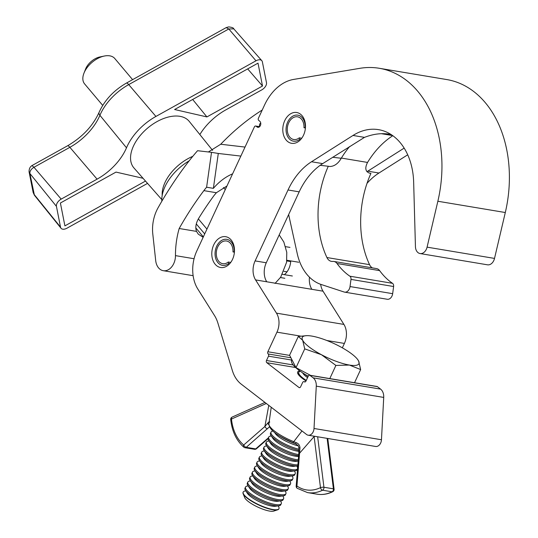 <?xml version="1.0" encoding="UTF-8"?>
<svg xmlns="http://www.w3.org/2000/svg" width="538" height="538" viewBox="0 0 538 538"><rect width="100%" height="100%" fill="white"/><g stroke="black" fill="none" stroke-linecap="round" stroke-linejoin="round"><path stroke-width="0.81" d="M299.727 370.837A20.868 5.205 24.9 0 0 297.675 371.946A20.868 5.205 24.9 0 0 302.282 378.335A20.868 5.205 24.9 0 0 306.035 380.931M232.537 259.336A15.609 11.211 99.5 0 1 220.567 267.494A15.609 11.211 99.5 0 1 213.741 244.857A15.609 11.211 99.5 0 1 225.711 236.7A15.609 11.211 99.5 0 1 232.537 259.336M303.54 135.152A15.609 11.211 99.5 0 1 291.562 143.303A15.609 11.211 99.5 0 1 284.736 120.667A15.609 11.211 99.5 0 1 296.714 112.516A15.609 11.211 99.5 0 1 303.54 135.152M377.394 386.647L309.955 375.376A1.641 1.177 -80.5 0 0 309.552 375.201L376.997 386.472A1.641 1.177 99.5 0 1 377.394 386.647L380.595 389.115A9.859 7.081 99.5 0 1 383.722 397.421L381.462 439.754A6.57 4.721 99.5 0 1 380.648 443.043A6.57 4.721 99.5 0 1 375.611 446.473L308.173 435.202A6.57 4.721 99.5 0 1 306.573 434.496L241.152 384.085A32.858 23.598 99.5 0 1 232.329 370.467L217.89 323.069A32.858 23.598 -80.5 0 0 214.501 315.537L197.776 288.953A32.858 23.598 99.5 0 1 196.821 250.923L254.4 126.881A1.641 1.177 -80.5 0 1 255.658 126.02L259.612 126.679M309.955 375.376L313.156 377.844A9.859 7.081 99.5 0 1 316.283 386.15L314.017 428.483A6.57 4.721 99.5 0 1 313.21 431.772A6.57 4.721 99.5 0 1 308.173 435.202M255.658 126.02A1.641 1.177 -80.5 0 1 256.061 126.195L257.05 126.961A3.289 2.36 99.5 0 0 257.85 127.311A3.289 2.36 99.5 0 0 260.58 125.045A3.289 2.36 99.5 0 0 259.726 121.184L258.738 120.425A1.641 1.177 -80.5 0 1 258.422 118.219L264.514 105.092A49.187 35.32 99.5 0 1 293.64 79.422L359.814 68.333A111.413 80.007 99.5 0 1 379.297 68.286L446.735 79.557A111.413 80.007 99.5 0 1 505.303 212.523L494.516 258.415A8.218 5.898 99.5 0 1 493.797 260.526A8.218 5.898 99.5 0 1 487.495 264.817L420.05 253.546A8.218 5.898 99.5 0 1 415.437 246.633L413.655 182.18A62.435 44.836 -80.5 0 0 378.57 129.658A62.435 44.836 -80.5 0 0 353.009 135.455L311.522 161.75A65.723 47.196 -80.5 0 0 288.025 189.981L255.106 260.903A16.429 11.802 -80.5 0 0 255.577 279.915L276.478 313.15A16.429 11.802 99.5 0 1 276.956 332.161L267.857 351.758L289.679 355.41M379.297 68.286A111.413 80.007 99.5 0 1 437.858 201.252L427.078 247.144A8.218 5.898 99.5 0 1 426.352 249.255A8.218 5.898 99.5 0 1 420.05 253.546M290.735 260.91A15.609 11.211 99.5 0 1 288.819 268.744A15.609 11.211 99.5 0 1 284.34 274.656M320.661 284.32A16.429 11.802 -80.5 0 0 323.022 291.186L266.747 281.784A16.429 11.802 99.5 0 1 266.27 262.773L299.189 191.844A65.723 47.196 99.5 0 1 322.692 163.619L364.488 137.372C373.412 133.895 381.913 132.866 390.003 134.292L390.958 134.453M366.943 171.716A65.723 47.196 99.5 0 1 367.797 171.158L404.159 148.111M407.71 154.796L378.967 173.021A65.723 47.196 -80.5 0 0 367.024 183.344M311.852 289.323A16.429 11.802 99.5 0 1 309.471 277.178M323.022 291.186L343.923 324.421A16.429 11.802 99.5 0 1 344.394 343.432L342.35 347.844M291.784 360.063L268.496 356.169L266.485 360.5L293.203 364.966M295.644 367.528L266.808 362.706L298.96 387.481L299.794 387.622M298.96 387.481A1.641 1.177 99.5 0 0 299.363 387.663A1.641 1.177 99.5 0 0 300.621 386.802L302.632 382.471A1.641 1.177 -80.5 0 1 303.889 381.617A1.641 1.177 -80.5 0 1 304.293 381.792A1.641 1.177 99.5 0 0 304.69 381.967A1.641 1.177 99.5 0 0 305.947 381.112L308.294 376.062A1.641 1.177 -80.5 0 1 309.552 375.201M266.808 362.706A1.641 1.177 99.5 0 1 266.485 360.5M268.496 356.169A1.641 1.177 -80.5 0 0 268.18 353.964A1.641 1.177 99.5 0 1 267.857 351.758M175.301 258.227A13.665 9.812 99.5 0 1 163.283 270.695A13.665 9.812 99.5 0 1 155.704 260.634L152.792 234.01A32.858 23.598 99.5 0 1 158.091 207.735A341.744 245.415 99.5 0 1 184.722 166.652A262.887 188.784 99.5 0 1 197.547 150.707L211.521 152.335L206.612 187.217A65.723 47.196 -80.5 0 0 203.868 190.634A303.963 218.28 -80.5 0 0 179.181 228.502A70.135 50.37 -80.5 0 0 175.469 255.624A13.665 9.812 99.5 0 1 175.301 258.227M392.801 135.697A87.412 62.771 -80.5 0 0 367.541 162.436L341.381 158.064A87.412 62.771 99.5 0 1 349.619 146.544M367.541 162.436A87.412 62.771 -80.5 0 0 367.427 162.637C364.751 168.085 365.43 171.588 369.451 173.135L370.917 173.384A87.412 62.771 -80.5 0 0 369.545 264.656A9.859 7.081 -80.5 0 0 372.377 267.89M288.644 214.568L297.225 253.553A52.576 37.754 -80.5 0 0 321.294 284.535L344.179 292.026A6.12 4.391 -80.5 0 0 344.643 292.141A6.12 4.391 -80.5 0 0 350.03 286.552L350.984 279.397A3.289 2.36 -80.5 0 0 349.888 276.202A79.194 56.873 99.5 0 1 337.01 263.499A8.218 5.898 -80.5 0 0 333.903 261.455A8.218 5.898 -80.5 0 0 332.793 261.421A9.859 7.081 99.5 0 1 331.455 261.374A9.859 7.081 99.5 0 1 326.916 257.534A87.412 62.771 99.5 0 1 328.288 166.255L329.754 166.504C334.32 166.376 338.153 163.633 341.26 158.266A87.412 62.771 99.5 0 1 341.381 158.064M333.903 261.455L376.533 268.583A8.218 5.898 99.5 0 1 379.64 270.621A79.194 56.873 -80.5 0 0 392.518 283.324A3.289 2.36 99.5 0 1 393.614 286.519L392.659 293.681A6.12 4.391 99.5 0 1 387.273 299.262L344.643 292.141M203.142 237.298L198.273 234.151L196.518 231.394C195.106 227.52 195.886 223.075 198.858 218.045A303.963 218.28 -80.5 0 1 214.211 195.301L216.384 192.725L226.949 186.014M211.521 152.335L218.294 153.464L213.378 188.347L206.612 187.217M213.378 188.347A65.723 47.196 99.5 0 1 232.604 173.835M196.518 231.394L179.181 228.502M208.381 151.965L220.721 144.245L245.025 147.076M262.221 110.034A262.887 188.784 -80.5 0 0 220.721 144.245M218.294 153.464L240.842 156.087M320.184 165.314L328.288 166.255M305.436 127.681L305.194 127.667A13.188 9.469 -80.5 0 0 301.011 116.578A13.188 9.469 -80.5 0 0 287.695 122.039A13.188 9.469 -80.5 0 0 290.258 139.739A13.188 9.469 -80.5 0 0 299.821 139.248L300.419 139.813M305.194 127.667L303.977 127.728A11.5 8.258 -80.5 0 0 300.325 118.057A11.5 8.258 -80.5 0 0 297.527 116.813A11.5 8.258 -80.5 0 0 287.971 124.755A11.5 8.258 -80.5 0 0 290.944 138.259A11.5 8.258 -80.5 0 0 293.735 139.503A11.5 8.258 -80.5 0 0 299.289 137.829L299.821 139.248M301.731 138.239L299.289 137.829M305.416 127.97L303.977 127.728M234.44 251.865L234.198 251.851A13.188 9.469 -80.5 0 0 230.008 240.762A13.188 9.469 -80.5 0 0 216.693 246.229A13.188 9.469 -80.5 0 0 219.262 263.929A13.188 9.469 -80.5 0 0 228.825 263.438L229.417 264.003M234.198 251.851L232.981 251.919A11.5 8.258 -80.5 0 0 229.322 242.241A11.5 8.258 -80.5 0 0 226.532 241.004A11.5 8.258 -80.5 0 0 216.969 248.939A11.5 8.258 -80.5 0 0 219.948 262.45A11.5 8.258 -80.5 0 0 222.739 263.694A11.5 8.258 -80.5 0 0 228.287 262.019L228.825 263.438M287.01 271.831L283.963 271.327M230.728 262.43L228.287 262.019M298.745 262.248L286.855 260.264M292.363 276.001L282.463 274.34M290.695 261.562L286.781 260.91M234.42 252.161L232.981 251.919M259.76 126.524A1.97 1.419 99.5 0 1 259.558 124.574A1.97 1.419 99.5 0 1 260.748 123.222M132.59 79.651L114.776 58.514A19.718 11.708 139.9 0 0 104.305 56.039A19.718 11.708 139.9 0 0 86.167 68.958A19.718 11.708 139.9 0 0 83.955 73.181A19.718 11.708 139.9 0 0 84.621 83.921L102.711 105.394M83.955 73.181L85.569 69.072A13.968 8.292 -40.1 0 1 87.129 66.08A13.968 8.292 -40.1 0 1 99.981 56.927L104.305 56.039M189.188 160.815A39.435 23.416 139.9 0 0 161.864 201.178M212.618 150.391L189.275 121.433A36.147 21.466 139.9 0 0 156.948 121.642A36.147 21.466 139.9 0 0 133.996 168.011L161.81 199.605M206.915 116.928L262.51 86.013L258.005 63.148L174.608 109.517L206.915 116.928L192.671 99.476M143.047 178.293L116 172.093L60.397 203.008L64.91 225.873L145.489 181.071M147.533 183.391L66.914 228.22A6.57 3.9 -40.1 0 1 61.036 228.253A6.57 3.9 -40.1 0 1 60.532 227.15L56.436 206.363A6.57 3.9 -40.1 0 1 61.177 199.114L97.075 179.154A44.365 26.342 139.9 0 0 126.497 147.802A44.365 26.342 -40.1 0 1 155.919 116.443L255.994 60.801A6.57 3.9 -40.1 0 1 261.811 60.686A6.57 3.9 -40.1 0 1 262.376 61.87L266.478 82.657A6.57 3.9 -40.1 0 1 261.737 89.907L225.839 109.866A44.365 26.342 139.9 0 0 199.847 134.547M97.075 179.154L69.866 147.318A6.57 1.654 -119.1 0 0 67.553 145.798C82.428 137.076 92.939 125.919 99.086 112.334C104.594 100.176 113.7 90.431 126.403 83.094L226.175 27.613L228.657 26.9C231.959 27.277 233.66 27.929 233.774 28.85L228.791 28.965L128.716 84.607A43.443 25.797 139.9 0 0 99.907 115.314A45.279 26.887 -40.1 0 1 69.866 147.318L33.975 167.278C31.083 169.073 29.725 171.151 29.893 173.512L34.412 195.233L61.036 228.253M61.177 199.114L33.975 167.278L31.957 165.59L67.553 145.798M226.182 27.613L228.791 28.965L255.994 60.801M56.436 206.363L29.893 173.512L29.072 171.81L33.154 192.503L33.995 194.299L60.532 227.15M247.675 68.891L262.51 86.013M245.839 490.918L245.207 490.999A19.718 4.916 24.9 0 0 244.023 491.302A19.718 4.916 24.9 0 0 243.189 492.055L243.068 492.317A19.718 4.916 24.9 0 0 243.142 493.75A19.718 4.916 24.9 0 0 255.167 503.238A19.718 4.916 24.9 0 0 277.702 509.789A19.718 4.916 24.9 0 0 278.839 508.921L278.96 508.659A19.718 4.916 24.9 0 0 278.469 506.44L278.119 505.902M243.189 492.055A19.718 4.916 24.9 0 0 255.294 502.976A19.718 4.916 24.9 0 0 278.126 509.412A19.718 4.916 24.9 0 0 278.96 508.659M243.142 493.75L244.709 497.637A16.55 4.129 24.9 0 0 254.81 505.599A16.55 4.129 24.9 0 0 273.721 511.1L277.702 509.789M248.153 485.922L247.527 486.002A19.718 4.916 24.9 0 0 246.343 486.312A19.718 4.916 24.9 0 0 245.51 487.065L244.998 488.161A19.718 4.916 24.9 0 0 245.489 490.38L247.379 493.306A16.55 4.129 24.9 0 0 260.244 502.156A16.55 4.129 24.9 0 0 275.301 506.265L278.751 505.821A19.718 4.916 24.9 0 0 279.935 505.518A19.718 4.916 24.9 0 0 280.769 504.765L281.28 503.669A19.718 4.916 24.9 0 0 280.782 501.443L280.439 500.912M245.489 490.38A19.718 4.916 24.9 0 0 257.103 499.076A19.718 4.916 24.9 0 0 278.751 505.821M245.51 487.065A19.718 4.916 24.9 0 0 257.608 497.98A19.718 4.916 24.9 0 0 280.439 504.415A19.718 4.916 24.9 0 0 281.28 503.669M250.473 480.932L249.84 481.012A19.718 4.916 24.9 0 0 248.664 481.315A19.718 4.916 24.9 0 0 247.83 482.068L247.319 483.164A19.718 4.916 24.9 0 0 247.81 485.39L249.699 488.316A16.55 4.129 24.9 0 0 262.557 497.159A16.55 4.129 24.9 0 0 277.615 501.275L281.071 500.831A19.718 4.916 24.9 0 0 282.248 500.522A19.718 4.916 24.9 0 0 283.082 499.768L283.593 498.672A19.718 4.916 24.9 0 0 283.102 496.453L282.759 495.915M247.81 485.39A19.718 4.916 24.9 0 0 259.417 494.086A19.718 4.916 24.9 0 0 281.071 500.831M247.83 482.068A19.718 4.916 24.9 0 0 259.928 492.99A19.718 4.916 24.9 0 0 282.759 499.425A19.718 4.916 24.9 0 0 283.593 498.672M252.793 475.935L252.161 476.016A19.718 4.916 24.9 0 0 250.977 476.325A19.718 4.916 24.9 0 0 250.143 477.078L249.639 478.174A19.718 4.916 24.9 0 0 250.13 480.394L252.019 483.319A16.55 4.129 24.9 0 0 264.878 492.169A16.55 4.129 24.9 0 0 279.935 496.278L283.391 495.834A19.718 4.916 24.9 0 0 284.568 495.525A19.718 4.916 24.9 0 0 285.402 494.778L285.913 493.682A19.718 4.916 24.9 0 0 285.422 491.456L285.073 490.925M250.13 480.394A19.718 4.916 24.9 0 0 261.737 489.089A19.718 4.916 24.9 0 0 283.391 495.834M250.143 477.078A19.718 4.916 24.9 0 0 262.248 487.993A19.718 4.916 24.9 0 0 285.079 494.429A19.718 4.916 24.9 0 0 285.913 493.682M255.106 470.945L254.481 471.026A19.718 4.916 24.9 0 0 253.297 471.328A19.718 4.916 24.9 0 0 252.463 472.082L251.952 473.178A19.718 4.916 24.9 0 0 252.443 475.404L254.333 478.329A16.55 4.129 24.9 0 0 267.198 487.172A16.55 4.129 24.9 0 0 282.255 491.288L285.705 490.838A19.718 4.916 24.9 0 0 286.889 490.535A19.718 4.916 24.9 0 0 287.722 489.782L288.233 488.686A19.718 4.916 24.9 0 0 287.736 486.466L287.393 485.928M252.443 475.404A19.718 4.916 24.9 0 0 264.057 484.099A19.718 4.916 24.9 0 0 285.705 490.838M252.463 472.082A19.718 4.916 24.9 0 0 264.561 482.996A19.718 4.916 24.9 0 0 287.393 489.439A19.718 4.916 24.9 0 0 288.233 488.686M257.426 465.948L256.794 466.029A19.718 4.916 24.9 0 0 255.617 466.338A19.718 4.916 24.9 0 0 254.783 467.092L254.272 468.188A19.718 4.916 24.9 0 0 254.763 470.407L256.653 473.332A16.55 4.129 24.9 0 0 269.511 482.183A16.55 4.129 24.9 0 0 284.568 486.291L288.025 485.848A19.718 4.916 24.9 0 0 289.202 485.538A19.718 4.916 24.9 0 0 290.043 484.792L290.547 483.689A19.718 4.916 24.9 0 0 290.056 481.47L289.713 480.938M254.763 470.407A19.718 4.916 24.9 0 0 266.371 479.102A19.718 4.916 24.9 0 0 288.025 485.848M254.783 467.092A19.718 4.916 24.9 0 0 266.882 478.006A19.718 4.916 24.9 0 0 289.713 484.442A19.718 4.916 24.9 0 0 290.547 483.689M259.746 460.958L259.114 461.039A19.718 4.916 24.9 0 0 257.931 461.342A19.718 4.916 24.9 0 0 257.097 462.095L256.592 463.191A19.718 4.916 24.9 0 0 257.083 465.417L258.973 468.342A16.55 4.129 24.9 0 0 271.831 477.186A16.55 4.129 24.9 0 0 286.889 481.302L290.345 480.851A19.718 4.916 24.9 0 0 291.522 480.548A19.718 4.916 24.9 0 0 292.356 479.795L292.867 478.699A19.718 4.916 24.9 0 0 292.376 476.473L292.026 475.942M257.083 465.417A19.718 4.916 24.9 0 0 268.691 474.113A19.718 4.916 24.9 0 0 290.345 480.851M257.097 462.095A19.718 4.916 24.9 0 0 269.202 473.01A19.718 4.916 24.9 0 0 292.033 479.452A19.718 4.916 24.9 0 0 292.867 478.699M262.067 455.962L261.434 456.042A19.718 4.916 24.9 0 0 260.251 456.352A19.718 4.916 24.9 0 0 259.417 457.105L258.906 458.201A19.718 4.916 24.9 0 0 259.397 460.42L261.286 463.346A16.55 4.129 24.9 0 0 274.151 472.189A16.55 4.129 24.9 0 0 289.209 476.305L292.659 475.861A19.718 4.916 24.9 0 0 293.842 475.552A19.718 4.916 24.9 0 0 294.676 474.805L295.187 473.702A19.718 4.916 24.9 0 0 294.69 471.483L294.347 470.945M259.397 460.42A19.718 4.916 24.9 0 0 271.011 469.116A19.718 4.916 24.9 0 0 292.659 475.861M259.417 457.105A19.718 4.916 24.9 0 0 271.515 468.02A19.718 4.916 24.9 0 0 294.347 474.455A19.718 4.916 24.9 0 0 295.187 473.702M264.38 450.972L263.748 451.052A19.718 4.916 24.9 0 0 262.571 451.355A19.718 4.916 24.9 0 0 261.737 452.108L261.226 453.204A19.718 4.916 24.9 0 0 261.717 455.43L263.607 458.356A16.55 4.129 24.9 0 0 276.465 467.199A16.55 4.129 24.9 0 0 291.522 471.308L294.979 470.864A19.718 4.916 24.9 0 0 296.156 470.562A19.718 4.916 24.9 0 0 296.996 469.808L297.501 468.712A19.718 4.916 24.9 0 0 297.595 468.437M261.717 455.43A19.718 4.916 24.9 0 0 273.324 464.119A19.718 4.916 24.9 0 0 294.979 470.864M261.737 452.108A19.718 4.916 24.9 0 0 273.835 463.023A19.718 4.916 24.9 0 0 296.667 469.466A19.718 4.916 24.9 0 0 297.501 468.712M297.622 468.087A19.718 4.916 24.9 0 0 297.01 466.486L296.667 465.955M266.7 445.975L266.068 446.056A19.718 4.916 24.9 0 0 264.884 446.365A19.718 4.916 24.9 0 0 264.05 447.118L263.546 448.215A19.718 4.916 24.9 0 0 264.037 450.434L265.927 453.359A16.55 4.129 24.9 0 0 278.785 462.203A16.55 4.129 24.9 0 0 293.842 466.318L297.299 465.874A19.718 4.916 24.9 0 0 297.803 465.787M264.037 450.434A19.718 4.916 24.9 0 0 275.644 459.129A19.718 4.916 24.9 0 0 297.299 465.874M264.05 447.118A19.718 4.916 24.9 0 0 276.155 458.033A19.718 4.916 24.9 0 0 297.891 464.765M269.02 440.985L268.388 441.066A19.718 4.916 24.9 0 0 267.204 441.368A19.718 4.916 24.9 0 0 266.371 442.122L265.859 443.218A19.718 4.916 24.9 0 0 266.35 445.444L268.247 448.369A16.55 4.129 24.9 0 0 281.105 457.213A16.55 4.129 24.9 0 0 296.162 461.322L298.186 461.066M266.35 445.444A19.718 4.916 24.9 0 0 277.964 454.133A19.718 4.916 24.9 0 0 298.193 460.938M266.371 442.122A19.718 4.916 24.9 0 0 278.469 453.036A19.718 4.916 24.9 0 0 298.287 459.822M271.334 435.988L270.701 436.069A19.718 4.916 24.9 0 0 269.525 436.379A19.718 4.916 24.9 0 0 268.691 437.132L268.18 438.228A19.718 4.916 24.9 0 0 268.67 440.447L270.56 443.373A16.55 4.129 24.9 0 0 283.418 452.216A16.55 4.129 24.9 0 0 298.476 456.332L298.57 456.318M268.67 440.447A19.718 4.916 24.9 0 0 280.278 449.143A19.718 4.916 24.9 0 0 298.61 455.78M268.691 437.132A19.718 4.916 24.9 0 0 280.789 448.046A19.718 4.916 24.9 0 0 298.704 454.617M272.988 431.079A19.718 4.916 24.9 0 0 271.845 431.382A19.718 4.916 24.9 0 0 271.004 432.135L270.5 433.231A19.718 4.916 24.9 0 0 270.991 435.457L272.88 438.376A16.55 4.129 24.9 0 0 284.098 446.439A16.55 4.129 24.9 0 0 298.913 451.348M270.991 435.457A19.718 4.916 24.9 0 0 282.598 444.146A19.718 4.916 24.9 0 0 298.933 450.427M271.004 432.135A19.718 4.916 24.9 0 0 283.109 443.05A19.718 4.916 24.9 0 0 298.92 449.217M274.562 432.404L275.2 433.386A16.55 4.129 24.9 0 0 298.18 445.847M277.695 434.677A19.718 4.916 24.9 0 0 284.918 439.156A19.718 4.916 24.9 0 0 295.88 443.924M300.305 371.247A19.718 4.916 24.9 0 0 299.659 371.462A19.718 4.916 24.9 0 0 298.819 372.215L298.314 373.311A19.718 4.916 24.9 0 0 298.267 374.401M302.598 372.821L303.015 373.466A16.55 4.129 24.9 0 0 307.568 377.629M304.871 374.266A19.718 4.916 24.9 0 0 308.079 376.526M298.819 372.215A19.718 4.916 24.9 0 0 306.27 380.42M308.213 376.237A31.217 7.788 -155.1 0 1 291.636 360.373L291.926 359.747M310.554 375.369L296.014 367.649L289.585 355.228L298.301 336.465L302.652 340.224A31.217 7.788 -155.1 0 1 306.727 335.651A31.217 7.788 -155.1 0 1 311.805 336.082A31.217 7.788 -155.1 0 1 339.76 346.425A31.217 7.788 -155.1 0 1 357.414 359.182A31.217 7.788 -155.1 0 1 358.564 360.911A31.217 7.788 -155.1 0 1 349.404 365.053L360.642 369.566L358.564 360.911L357.541 359.344M321.448 354.71A31.217 7.788 -155.1 0 1 302.652 340.224L304.73 348.88L321.448 354.71A31.217 7.788 24.9 0 0 349.404 365.053L335.894 365.436L321.448 354.71M306.727 335.651L298.301 336.465M296.014 367.649L304.73 348.88M329.794 378.584L335.894 365.436M354.535 382.72L360.642 369.566M314.925 436.331A2.461 0.659 172.9 0 0 314.118 436.567L299.572 453.218L299.975 447.885C299.841 445.363 298.59 443.615 296.223 442.646L293.748 441.678A2.461 0.464 112 0 1 292.928 442.633C281.058 437.333 269.229 431.22 268.906 423.883A25.165 6.274 24.9 0 0 293.748 441.678L301.973 430.951M266.323 403.48L231.468 419.048A41.977 30.148 -80.5 0 0 243.714 445L264.891 426.493L268.771 405.363M269.477 426.856L246.249 447.307L255.725 448.887L268.354 437.851M267.426 428.799A2.461 1.291 48.8 0 1 264.891 426.493L267.783 423.083C269.04 421.637 269.679 421.348 269.699 422.209M267.783 423.083A2.461 1.634 40.2 0 0 268.879 424.724M296.223 442.646L295.678 443.823C299.572 446.54 298.025 445.753 298.852 447.818L298.812 453.305L296.176 486.096A2.461 2.461 0 0 0 297.211 488.309L307.521 492.593L316.996 494.173A44.446 31.917 -80.5 0 0 332.074 491.793L322.598 490.205A44.446 31.917 99.5 0 1 307.521 492.593M299.975 447.885L298.852 447.818M314.118 436.567L320.48 487.63A41.977 30.148 -80.5 0 1 296.936 486.009L299.572 453.218L298.812 453.305M364.488 137.372L353.009 135.455M378.967 173.021L367.797 171.158M266.747 281.784L255.577 279.915M343.923 324.421L276.478 313.15M494.516 258.415L427.078 247.144M322.692 163.619L311.522 161.75M299.189 191.844L288.025 189.981M266.27 262.773L255.106 260.903M344.394 343.432L326.828 340.493M300.594 336.109L276.956 332.161M380.595 389.115L313.156 377.844M383.722 397.421L316.283 386.15M381.462 439.754L314.017 428.483M505.303 212.523L437.858 201.252M256.061 126.195L259.511 126.773M257.05 126.961L258.717 127.237M305.127 381.933L304.293 381.792M290.897 357.763L268.18 353.964M392.632 135.576L381.758 133.76M326.916 257.534L369.545 264.656M392.659 293.681L350.03 286.552M379.64 270.621L337.01 263.499M392.518 283.324L349.888 276.202M393.614 286.519L350.984 279.397M216.384 192.725L203.868 190.634M194.07 258.731L175.469 255.624M195.839 227.977L203.344 236.875M204.716 233.916L196.296 223.936M332.699 157.271L341.26 158.266M162.2 195.341A35.111 20.848 -40.1 0 1 187.802 158.764A35.111 20.848 -40.1 0 1 192.799 156.323M99.086 112.334A6.57 3.436 22.9 0 0 99.907 115.314L126.497 147.802M126.403 83.094A6.57 1.654 60.9 0 1 128.716 84.607L155.919 116.443M317.655 436.789L323.937 487.246L333.412 488.834L327.124 438.369M270.318 436.13L271.031 435.511M256.505 448.719A2.461 1.291 -131.2 0 1 255.725 448.887A2.461 1.769 -80.5 0 1 254.474 449.297A2.461 2.461 0 0 0 256.505 448.719L268.072 438.611M246.249 447.307A2.461 1.291 -131.2 0 1 243.714 445A2.461 1.58 -49.9 0 0 243.822 447.165A2.461 2.461 0 0 0 244.998 447.717A2.461 1.769 -80.5 0 0 246.249 447.307M230.708 419.586A2.461 0.612 -5.9 0 1 231.468 419.048A2.461 1.547 65.9 0 1 232.16 417.078A2.461 2.461 0 0 0 230.708 419.586C232.066 431.483 236.431 440.676 243.822 447.165M327.77 438.483L334.091 489.19A2.461 0.659 172.9 0 0 333.412 488.834A2.461 1.769 -80.5 0 1 332.074 491.793A2.461 1.527 64.2 0 0 332.719 491.712C327.534 494.207 322.296 495.027 316.996 494.173M297.211 488.309A2.461 1.621 125.1 0 1 296.936 486.009L296.176 486.096M322.598 490.205A2.461 1.769 -80.5 0 0 323.937 487.246A2.461 0.659 -7.1 0 0 320.48 487.63A2.461 1.527 64.2 0 0 322.598 490.205M305.308 381.852L303.889 381.617M193.122 275.685L163.283 270.695M289.975 247.399L285.597 246.666M284.817 278.274L280.433 277.541M206.948 229.101L198.354 218.899M275.032 283.432L280.722 277.137L286.599 262.248L286.767 252.335L283.842 242.053L279.202 234.904M225.267 189.638L223.478 187.52M233.781 28.85L261.811 60.686M31.957 165.59C29.98 166.861 29.018 168.932 29.072 171.804L29.072 171.804M34.412 195.233L33.154 192.503M268.906 423.883L271.233 407.266M244.998 447.717L254.474 449.297M264.958 402.431L232.16 417.078M292.928 442.633L295.678 443.823M332.719 491.712A2.461 2.461 0 0 0 334.091 489.19"/></g></svg>
